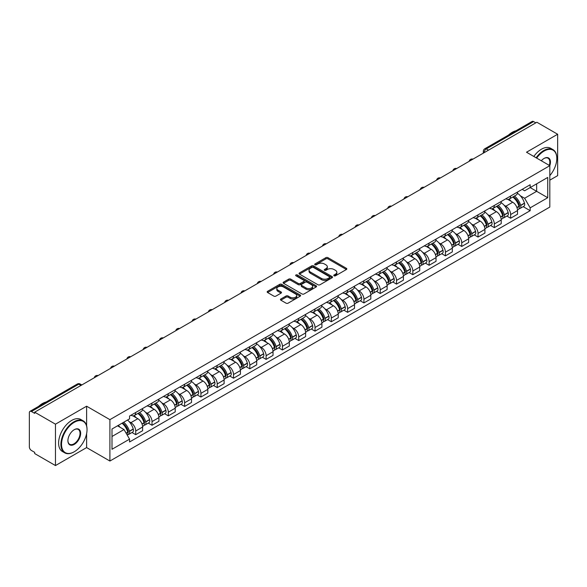 <?xml version="1.0" encoding="UTF-8"?>
<svg xmlns="http://www.w3.org/2000/svg" width="587" height="587" viewBox="0 0 587 587"><rect width="100%" height="100%" fill="white"/><g stroke="black" fill="none" stroke-linecap="round" stroke-linejoin="round"><path stroke-width="0.88" d="M334.069 275.795A1.013 0.587 0 0 0 335.507 275.795L346.403 269.499A1.453 0.836 0 0 0 346.829 268.912A1.453 0.836 0 0 0 346.403 268.318L327.942 257.656A1.453 0.836 0 0 0 325.895 257.656L314.992 263.952A1.013 0.587 0 0 0 314.698 264.363A1.013 0.587 0 0 0 314.992 264.781A1.013 0.587 0 0 0 316.43 264.781L317.838 263.967A4.645 2.678 0 0 1 324.406 263.967L325.946 264.854A4.645 2.678 0 0 1 327.304 266.747A4.645 2.678 0 0 1 325.946 268.641L324.53 269.455A1.013 0.587 0 0 0 324.237 269.873A1.013 0.587 0 0 0 324.53 270.284A1.013 0.587 0 0 0 325.968 270.284L327.377 269.47A4.645 2.678 0 0 1 333.944 269.47L335.485 270.358A4.645 2.678 0 0 1 336.843 272.258A4.645 2.678 0 0 1 335.485 274.151L334.069 274.965A1.013 0.587 0 0 0 333.776 275.376A1.013 0.587 0 0 0 334.069 275.795L334.069 274.965M280.865 298.988A1.453 0.836 0 0 0 280.439 299.583A1.453 0.836 0 0 0 280.865 300.177L286.045 303.163A1.453 0.836 0 0 0 288.1 303.163L300.199 296.178A1.453 0.836 0 0 0 300.625 295.584A1.453 0.836 0 0 0 300.199 294.997L281.738 284.335A1.453 0.836 0 0 0 279.683 284.335L267.584 291.321A1.453 0.836 0 0 0 267.158 291.915A1.453 0.836 0 0 0 267.584 292.509L273.843 296.119A1.453 0.836 0 0 0 275.89 296.119L281.07 293.126A1.453 0.836 0 0 0 281.496 292.539A1.453 0.836 0 0 0 281.07 291.944L277.967 290.154A3.882 2.238 0 0 1 276.829 288.569A3.882 2.238 0 0 1 279.229 286.5A3.882 2.238 0 0 1 283.455 286.984L295.613 293.999A3.882 2.238 0 0 1 296.743 295.584A3.882 2.238 0 0 1 294.351 297.653A3.882 2.238 0 0 1 290.125 297.169L288.1 296.002A1.453 0.836 0 0 0 286.045 296.002L280.865 298.988L280.865 300.177L286.045 297.205L286.045 296.002M109.908 419.654L86.612 406.204L55.471 424.181L34.677 412.177L536.856 122.243L557.65 134.247L526.51 152.231L549.814 165.681L109.908 419.654L109.908 461.037L549.814 207.064L549.814 165.681A9.01 5.202 -60 0 0 544.068 158.439L544.068 158.439A9.01 5.202 -60 0 0 541.302 160.765M317.941 284.754A1.453 0.836 0 0 0 319.996 284.754L332.095 277.761A1.453 0.836 0 0 0 332.521 277.174A1.453 0.836 0 0 0 332.095 276.58L313.634 265.918A1.453 0.836 0 0 0 311.587 265.918L299.48 272.911A1.453 0.836 0 0 0 299.054 273.498A1.453 0.836 0 0 0 299.48 274.092L317.941 284.754M296.347 276.015A1.013 0.587 0 0 1 297.382 276.154L316.129 286.984L304.044 293.955A1.453 0.836 0 0 1 301.997 293.955L283.536 283.301L283.536 282.112A1.453 0.836 0 0 0 283.11 282.707A1.453 0.836 0 0 0 283.536 283.301M283.536 282.112L288.716 279.126A1.453 0.836 0 0 1 290.763 279.126L298.247 283.448A1.453 0.836 0 0 0 300.302 283.448L303.736 281.466A1.453 0.836 0 0 0 304.161 280.872A1.453 0.836 0 0 0 303.736 280.278L295.943 275.78A1.013 0.587 0 0 1 295.643 275.362A1.013 0.587 0 0 1 296.274 274.826A1.013 0.587 0 0 1 297.382 274.951L316.151 285.788A1.453 0.836 0 0 1 316.576 286.375A1.453 0.836 0 0 1 316.151 286.97L316.151 285.788M55.471 424.181L55.471 465.564L34.677 453.56L34.677 452.35L31.441 450.486A2.957 1.71 -120 0 1 29.35 446.861L29.35 412.72A2.957 1.71 -120 0 1 29.959 411.362L77.293 384.037A2.957 1.71 60 0 1 78.775 384.184L31.441 411.509A2.957 1.71 -120 0 0 29.959 411.362M549.814 180.158L557.65 175.638L557.65 134.247M55.471 465.564L86.612 447.588L109.908 461.037M34.677 412.177L34.677 413.38L31.441 411.509M488.479 150.177L486.285 148.907A2.957 1.71 60 0 0 484.803 148.76L532.138 121.436A2.957 1.71 60 0 1 533.62 121.582L486.285 148.907A2.957 1.71 120 0 0 484.194 152.532L484.194 152.649M535.814 122.852L533.62 121.582M510.631 196.029A6.795 3.926 60 0 1 509.223 199.074L516.12 195.097A6.795 3.926 -120 0 0 517.529 192.044M504.086 205.215L505.825 206.22A6.795 3.926 60 0 1 510.631 214.548L517.529 210.564A6.795 3.926 -120 0 0 512.722 202.236L507.784 199.389M517.529 210.564L517.529 214.24L510.631 218.225L506.889 216.067M509.223 199.074A6.795 3.926 60 0 1 505.877 198.773M510.631 214.548L510.631 218.225M494.327 205.435A6.795 3.926 60 0 1 492.919 208.488L499.816 204.503A6.795 3.926 -120 0 0 501.225 201.451M490.593 225.474L494.327 227.639L501.225 223.654L501.225 219.978A6.795 3.926 -120 0 0 496.419 211.65L491.48 208.803M492.919 208.488A6.795 3.926 60 0 1 489.573 208.18M487.782 214.629L489.521 215.634A6.795 3.926 60 0 1 494.327 223.955L494.327 227.639M478.031 214.849A6.795 3.926 60 0 1 476.622 217.902L483.519 213.917A6.795 3.926 -120 0 0 484.928 210.865M474.289 234.888L478.031 237.045L484.928 233.068L484.928 229.385A6.795 3.926 -120 0 0 480.122 221.064L475.184 218.21M476.622 217.902A6.795 3.926 60 0 1 473.276 217.594M471.486 224.036L473.225 225.041A6.795 3.926 60 0 1 478.031 233.369L478.031 237.045M461.727 224.256A6.795 3.926 60 0 1 460.318 227.308L467.215 223.324A6.795 3.926 -120 0 0 468.624 220.279M457.992 244.302L461.727 246.459L468.624 242.475L468.624 238.799A6.795 3.926 -120 0 0 463.818 230.471L458.88 227.624M460.318 227.308A6.795 3.926 60 0 1 456.972 227M455.182 233.45L456.921 234.455A6.795 3.926 60 0 1 461.727 242.776L461.727 246.459M445.43 233.67A6.795 3.926 60 0 1 444.021 236.722L450.919 232.738A6.795 3.926 -120 0 0 452.328 229.686M441.688 253.709L445.43 255.866L452.328 251.889L452.328 248.206A6.795 3.926 -120 0 0 447.521 239.885L442.583 237.031M444.021 236.722A6.795 3.926 60 0 1 440.676 236.414M438.885 242.857L440.624 243.862A6.795 3.926 60 0 1 445.43 252.19L445.43 255.866M429.126 243.077A6.795 3.926 60 0 1 427.718 246.129L434.615 242.152A6.795 3.926 -120 0 0 436.024 239.1M425.384 263.123L429.126 265.28L436.024 261.296L436.024 257.62A6.795 3.926 -120 0 0 431.218 249.292L426.279 246.445M427.718 246.129A6.795 3.926 60 0 1 424.372 245.821M422.581 252.271L424.32 253.276A6.795 3.926 60 0 1 429.126 261.604L429.126 265.28M412.83 252.491A6.795 3.926 60 0 1 411.421 255.543L418.318 251.559A6.795 3.926 -120 0 0 419.72 248.506M409.088 272.529L412.83 274.694L419.727 270.71L419.727 267.026A6.795 3.926 -120 0 0 414.914 258.706L409.983 255.851M411.421 255.543A6.795 3.926 60 0 1 408.075 255.235M406.285 261.685L408.024 262.683A6.795 3.926 60 0 1 412.83 271.011L412.83 274.694M396.526 261.905A6.795 3.926 60 0 1 395.117 264.95L402.014 260.973A6.795 3.926 -120 0 0 403.423 257.92M392.784 281.943L396.526 284.101L403.423 280.124L403.423 276.44A6.795 3.926 -120 0 0 398.617 268.112L393.679 265.265M395.117 264.95A6.795 3.926 60 0 1 391.771 264.649M389.981 271.091L391.72 272.097A6.795 3.926 60 0 1 396.526 280.425L396.526 284.101M380.229 271.311A6.795 3.926 60 0 1 378.82 274.364L385.718 270.38A6.795 3.926 -120 0 0 387.119 267.334M376.487 291.357L380.229 293.515L387.119 289.53L387.119 285.854A6.795 3.926 -120 0 0 382.313 277.526L377.382 274.679M378.82 274.364A6.795 3.926 60 0 1 375.475 274.056M373.684 280.505L375.423 281.511A6.795 3.926 60 0 1 380.229 289.831L380.229 293.515M363.925 280.725A6.795 3.926 60 0 1 362.517 283.778L369.414 279.794A6.795 3.926 -120 0 0 370.823 276.741M360.183 300.764L363.925 302.921L370.823 298.944L370.823 295.261A6.795 3.926 -120 0 0 366.017 286.94L361.078 284.086M362.517 283.778A6.795 3.926 60 0 1 359.171 283.47M357.38 289.912L359.119 290.917A6.795 3.926 60 0 1 363.925 299.245L363.925 302.921M347.629 290.132A6.795 3.926 60 0 1 346.22 293.184L353.117 289.208A6.795 3.926 -120 0 0 354.519 286.155M343.887 310.178L347.629 312.335L354.519 308.351L354.519 304.675A6.795 3.926 -120 0 0 349.713 296.347L344.782 293.5M346.22 293.184A6.795 3.926 60 0 1 342.874 292.876M341.084 299.326L342.823 300.331A6.795 3.926 60 0 1 347.629 308.652L347.629 312.335M331.325 299.546A6.795 3.926 60 0 1 329.916 302.599L336.813 298.614A6.795 3.926 -120 0 0 338.222 295.562M327.583 319.585L331.325 321.749L338.222 317.765L338.222 314.082A6.795 3.926 -120 0 0 333.416 305.761L328.478 302.907M329.916 302.599A6.795 3.926 60 0 1 326.57 302.29M324.78 308.74L326.519 309.738A6.795 3.926 60 0 1 331.325 318.066L331.325 321.749M315.028 308.953A6.795 3.926 60 0 1 313.619 312.005L320.517 308.028A6.795 3.926 -120 0 0 321.918 304.976M311.286 328.999L315.028 331.156L321.918 327.172L321.918 323.496A6.795 3.926 -120 0 0 317.112 315.168L312.181 312.321M313.619 312.005A6.795 3.926 60 0 1 310.274 311.704M308.483 318.147L310.215 319.152A6.795 3.926 60 0 1 315.028 327.48L315.028 331.156M298.724 318.367A6.795 3.926 60 0 1 297.315 321.419L304.213 317.435A6.795 3.926 -120 0 0 305.622 314.383M294.982 338.406L298.724 340.57L305.622 336.586L305.622 332.91A6.795 3.926 -120 0 0 300.815 324.582L295.877 321.735M297.315 321.419A6.795 3.926 60 0 1 293.97 321.111M292.179 327.561L293.918 328.566A6.795 3.926 60 0 1 298.724 336.887L298.724 340.57M282.42 327.781A6.795 3.926 60 0 1 281.019 330.833L287.916 326.849A6.795 3.926 -120 0 0 289.318 323.797M278.686 347.82L282.428 349.977L289.318 346L289.318 342.316A6.795 3.926 -120 0 0 284.512 333.996L279.581 331.141M281.019 330.833A6.795 3.926 60 0 1 277.673 330.525M275.875 336.967L277.614 337.973A6.795 3.926 60 0 1 282.428 346.301L282.428 349.977M266.124 337.187A6.795 3.926 60 0 1 264.715 340.24L271.612 336.256A6.795 3.926 -120 0 0 273.021 333.211M262.382 357.234L266.124 359.391L273.021 355.406L273.021 351.73A6.795 3.926 -120 0 0 268.215 343.402L263.277 340.555M264.715 340.24A6.795 3.926 60 0 1 261.369 339.932M259.579 346.381L261.318 347.387A6.795 3.926 60 0 1 266.124 355.707L266.124 359.391M249.82 346.601A6.795 3.926 60 0 1 248.418 349.654L255.308 345.67A6.795 3.926 -120 0 0 256.717 342.617M246.085 366.64L249.82 368.797L256.717 364.82L256.717 361.137A6.795 3.926 -120 0 0 251.911 352.816L246.98 349.962M248.418 349.654A6.795 3.926 60 0 1 245.072 349.346M243.275 355.788L245.014 356.793A6.795 3.926 60 0 1 249.82 365.121L249.82 368.797M233.523 356.008A6.795 3.926 60 0 1 232.114 359.061L239.012 355.084A6.795 3.926 -120 0 0 240.421 352.031M229.781 376.054L233.523 378.211L240.421 374.227L240.421 370.551A6.795 3.926 -120 0 0 235.614 362.223L230.676 359.376M232.114 359.061A6.795 3.926 60 0 1 228.769 358.752M226.978 365.202L228.717 366.207A6.795 3.926 60 0 1 233.523 374.528L233.523 378.211M217.219 365.422A6.795 3.926 60 0 1 215.818 368.475L222.708 364.49A6.795 3.926 -120 0 0 224.117 361.438M213.485 385.461L217.219 387.625L224.117 383.641L224.117 379.958A6.795 3.926 -120 0 0 219.311 371.637L214.38 368.783M215.818 368.475A6.795 3.926 60 0 1 212.472 368.166M210.674 374.616L212.413 375.614A6.795 3.926 60 0 1 217.219 383.942L217.219 387.625M200.923 374.836A6.795 3.926 60 0 1 199.514 377.881L206.411 373.904A6.795 3.926 -120 0 0 207.82 370.852M197.181 394.875L200.923 397.032L207.82 393.055L207.82 389.372A6.795 3.926 -120 0 0 203.014 381.044L198.076 378.197M199.514 377.881A6.795 3.926 60 0 1 196.168 377.58M194.378 384.023L196.117 385.028A6.795 3.926 60 0 1 200.923 393.356L200.923 397.032M184.619 384.243A6.795 3.926 60 0 1 183.217 387.295L190.107 383.311A6.795 3.926 -120 0 0 191.516 380.266M180.884 404.282L184.619 406.446L191.516 402.462L191.516 398.786A6.795 3.926 -120 0 0 186.71 390.458L181.772 387.611M183.217 387.295A6.795 3.926 60 0 1 179.864 386.987M178.074 393.437L179.813 394.442A6.795 3.926 60 0 1 184.619 402.763L184.619 406.446M168.322 393.657A6.795 3.926 60 0 1 166.913 396.709L173.811 392.725A6.795 3.926 -120 0 0 175.22 389.673M164.58 413.696L168.322 415.853L175.22 411.876L175.22 408.192A6.795 3.926 -120 0 0 170.413 399.872L165.475 397.017M166.913 396.709A6.795 3.926 60 0 1 163.568 396.401M161.777 402.843L163.516 403.849A6.795 3.926 60 0 1 168.322 412.177L168.322 415.853M152.018 403.064A6.795 3.926 60 0 1 150.61 406.116L157.507 402.139A6.795 3.926 -120 0 0 158.916 399.087M148.284 423.11L152.018 425.267L158.916 421.283L158.916 417.606A6.795 3.926 -120 0 0 154.11 409.278L149.171 406.431M150.61 406.116A6.795 3.926 60 0 1 147.264 405.808M145.473 412.257L147.212 413.263A6.795 3.926 60 0 1 152.018 421.583L152.018 425.267M135.722 412.478A6.795 3.926 60 0 1 134.313 415.53L141.21 411.546A6.795 3.926 -120 0 0 142.619 408.493M131.98 432.516L135.722 434.681L142.619 430.697L142.619 427.013A6.795 3.926 -120 0 0 137.813 418.692L132.875 415.838M134.313 415.53A6.795 3.926 60 0 1 130.967 415.222M129.177 421.671L130.916 422.669A6.795 3.926 60 0 1 135.722 430.997L135.722 434.681M522.173 189.359L524.631 190.775L547.722 177.443L536.65 183.841L536.65 191.318L524.631 198.259L520.383 195.809M112 436.486L124.018 429.552L129.558 439.142L112 449.275L112 429.009L129.558 418.869L129.558 416.036L530.171 184.744L530.171 187.576L547.722 197.716L530.171 207.849L524.631 198.259M547.722 177.443L547.722 197.716M129.558 439.142L129.558 441.974L530.171 210.682L530.171 207.849M86.612 406.204L86.612 425.766M86.612 433.646L86.612 447.588M124.018 429.552L117.539 425.81M523.193 206.653L530.171 210.682M334.48 275.934L335.485 275.354A4.645 2.678 0 0 0 336.843 273.461L336.843 272.258M327.304 266.747L327.304 267.958A4.645 2.678 0 0 1 325.946 269.851L324.941 270.431M346.403 268.318L346.403 269.499L327.942 258.867A1.453 0.836 0 0 0 325.895 258.867L315.402 264.92M332.095 276.58L332.095 277.761L313.634 267.129A1.453 0.836 0 0 0 311.587 267.129L299.502 274.1M329.534 277.585A1.013 0.587 0 0 0 329.828 277.174A1.013 0.587 0 0 0 329.534 276.756L313.326 267.401A1.013 0.587 0 0 0 311.895 267.401L310.406 268.259A4.645 2.678 0 0 0 309.048 270.152A4.645 2.678 0 0 0 310.406 272.045L321.485 278.443A4.645 2.678 0 0 0 328.045 278.443L329.534 277.585L329.534 278.788A1.013 0.587 0 0 0 329.828 278.377L329.828 277.174M309.048 270.152L309.048 271.363A4.645 2.678 0 0 0 310.406 273.256L310.406 272.045M329.534 278.788L328.045 279.647A4.645 2.678 0 0 1 321.485 279.647L310.406 273.256M283.55 283.308L288.716 280.329L288.716 279.126M304.161 280.872L304.161 282.076A1.453 0.836 0 0 1 303.736 282.67L300.302 284.651A1.453 0.836 0 0 1 298.247 284.651L290.763 280.329A1.453 0.836 0 0 0 288.716 280.329M306.018 287.931A3.882 2.238 0 0 0 310.252 288.415A3.882 2.238 0 0 0 312.644 286.346A3.882 2.238 0 0 0 311.506 284.768L307.228 282.296A1.453 0.836 0 0 0 305.174 282.296L301.74 284.277A1.453 0.836 0 0 0 301.314 284.871A1.453 0.836 0 0 0 301.74 285.458L306.018 287.931L306.018 289.142A3.882 2.238 0 0 0 310.252 289.626A3.882 2.238 0 0 0 312.644 287.557L312.644 286.346M301.314 284.871L301.314 286.074A1.453 0.836 0 0 0 301.74 286.669L301.74 285.458M306.018 289.142L301.74 286.669M296.743 295.584L296.743 296.795A3.882 2.238 0 0 1 294.351 298.864A3.882 2.238 0 0 1 290.125 298.379L288.1 297.205A1.453 0.836 0 0 0 286.045 297.205M276.829 288.569L276.829 289.773A3.882 2.238 0 0 0 277.967 291.357L277.967 290.154M281.07 291.944L281.07 293.126L277.967 291.357M300.177 296.193L281.738 285.539A1.453 0.836 0 0 0 279.683 285.539L267.606 292.517L267.584 291.321M513.192 196.784A9.311 5.378 60 0 1 513.243 196.806A9.311 5.378 60 0 1 519.37 205.164L519.422 205.355A1.812 1.042 60 0 1 519.135 206.778A1.812 1.042 60 0 1 519.099 206.8M512.789 197.019A11.234 6.486 60 0 1 518.959 206.286L519.018 206.477A3.735 2.157 60 0 1 518.424 209.405L517.499 209.941M519.062 208.583A3.735 2.157 -120 0 0 520.097 208.444A3.735 2.157 -120 0 0 520.684 205.509L520.632 205.318A11.234 6.486 -120 0 0 514.461 196.051M517.382 193.24A11.234 6.486 60 0 1 524.448 203.117L524.499 203.307A3.735 2.157 60 0 1 523.912 206.242L520.097 208.444M508.958 199.206A11.234 6.486 60 0 1 511.299 201.422M516.765 201.436L518.196 202.266M496.896 206.191A9.311 5.378 60 0 1 496.94 206.22A9.311 5.378 60 0 1 503.066 214.578L503.125 214.769A1.812 1.042 60 0 1 502.839 216.192A1.812 1.042 60 0 1 502.795 216.207M496.485 206.426A11.234 6.486 60 0 1 502.663 215.693L502.714 215.891A3.735 2.157 60 0 1 502.127 218.819L501.195 219.355M502.766 217.99A3.735 2.157 -120 0 0 503.8 217.85A3.735 2.157 -120 0 0 504.387 214.923L504.328 214.732A11.234 6.486 -120 0 0 498.158 205.465M501.085 202.647A11.234 6.486 60 0 1 508.144 212.531L508.203 212.721A3.735 2.157 60 0 1 507.608 215.649L503.8 217.85M492.654 208.62A11.234 6.486 60 0 1 495.002 210.828M500.462 210.85L501.892 211.672M480.592 215.605A9.311 5.378 60 0 1 480.643 215.634A9.311 5.378 60 0 1 486.77 223.985L486.821 224.175A1.812 1.042 60 0 1 486.535 225.599A1.812 1.042 60 0 1 486.498 225.621M480.188 215.84A11.234 6.486 60 0 1 486.359 225.107L486.41 225.298A3.735 2.157 60 0 1 485.823 228.226L484.899 228.761M486.462 227.404A3.735 2.157 -120 0 0 487.496 227.264A3.735 2.157 -120 0 0 488.083 224.337L488.032 224.139A11.234 6.486 -120 0 0 481.861 214.871M484.781 212.061A11.234 6.486 60 0 1 491.847 221.937L491.899 222.128A3.735 2.157 60 0 1 491.312 225.063L487.496 227.264M476.358 218.026A11.234 6.486 60 0 1 478.698 220.242M484.165 220.257L485.596 221.086M464.295 225.012A9.311 5.378 60 0 1 464.339 225.041A9.311 5.378 60 0 1 470.466 233.399L470.525 233.589A1.812 1.042 60 0 1 470.238 235.013A1.812 1.042 60 0 1 470.194 235.035M463.884 225.254A11.234 6.486 60 0 1 470.055 234.514L470.114 234.712A3.735 2.157 60 0 1 469.527 237.64L468.595 238.175M470.165 236.818A3.735 2.157 -120 0 0 471.192 236.671A3.735 2.157 -120 0 0 471.787 233.743L471.728 233.553A11.234 6.486 -120 0 0 465.557 224.285M468.485 221.468A11.234 6.486 60 0 1 475.543 231.351L475.602 231.542A3.735 2.157 60 0 1 475.008 234.47L471.192 236.671M460.054 227.44A11.234 6.486 60 0 1 462.402 229.656M467.861 229.671L469.292 230.493M447.991 234.426A9.311 5.378 60 0 1 448.042 234.455A9.311 5.378 60 0 1 454.169 242.805L454.221 243.003A1.812 1.042 60 0 1 453.934 244.419A1.812 1.042 60 0 1 453.89 244.441M447.588 234.661A11.234 6.486 60 0 1 453.758 243.928L453.81 244.119A3.735 2.157 60 0 1 453.223 247.054L452.298 247.589M453.861 246.224A3.735 2.157 -120 0 0 454.896 246.085A3.735 2.157 -120 0 0 455.483 243.157L455.431 242.959A11.234 6.486 -120 0 0 449.26 233.699M452.181 230.882A11.234 6.486 60 0 1 459.247 240.758L459.298 240.956A3.735 2.157 60 0 1 458.711 243.884L454.896 246.085M443.757 236.847A11.234 6.486 60 0 1 446.098 239.063M451.564 239.078L452.995 239.907M431.694 243.84A9.311 5.378 60 0 1 431.738 243.862A9.311 5.378 60 0 1 437.865 252.219L437.924 252.41A1.812 1.042 60 0 1 437.638 253.833A1.812 1.042 60 0 1 437.594 253.855M431.284 244.075A11.234 6.486 60 0 1 437.454 253.342L437.513 253.533A3.735 2.157 60 0 1 436.926 256.46L435.994 256.996M437.564 255.638A3.735 2.157 -120 0 0 438.592 255.499A3.735 2.157 -120 0 0 439.186 252.564L439.127 252.373A11.234 6.486 -120 0 0 432.957 243.106M435.884 240.288A11.234 6.486 60 0 1 442.943 250.172L443.002 250.363A3.735 2.157 60 0 1 442.407 253.291L438.592 255.499M427.453 246.261A11.234 6.486 60 0 1 429.801 248.477M435.261 248.492L436.691 249.321M549.814 175.623A18.028 10.412 120 0 0 556.814 158.439A18.028 10.412 120 0 0 544.068 151.079A18.028 10.412 120 0 0 536.665 158.086M536.129 157.778A18.468 10.661 -60 0 1 543.753 150.536A18.468 10.661 -60 0 1 552.991 149.626A18.468 10.661 -60 0 1 556.814 158.079A18.468 10.661 -60 0 1 556.814 158.263M549.263 165.358A8.57 4.945 120 0 0 548.038 158.196A8.57 4.945 120 0 0 543.907 158.534M508.467 135.105A18.468 10.661 -60 0 1 512.194 132.317A18.468 10.661 -60 0 1 515.929 130.791M533.825 156.45A18.468 10.661 -60 0 1 541.456 149.208A18.468 10.661 -60 0 1 550.687 148.298L552.991 149.626M73.969 451.931L74.278 451.748A18.028 10.412 120 0 0 87.03 429.669A18.028 10.412 120 0 0 74.278 422.31A18.028 10.412 120 0 0 61.532 444.388A18.028 10.412 120 0 0 74.278 451.748L73.969 451.931A18.468 10.661 -60 0 1 64.731 452.848A18.468 10.661 -60 0 1 61.899 438.041A18.468 10.661 -60 0 1 73.969 421.767A18.468 10.661 -60 0 1 83.2 420.85A18.468 10.661 -60 0 1 87.03 429.31A18.468 10.661 -60 0 1 87.03 429.493M74.278 429.669L74.278 429.669A9.01 5.202 -60 0 1 80.654 433.353A9.01 5.202 -60 0 1 74.278 444.388A9.01 5.202 -60 0 1 67.909 440.712A9.01 5.202 -60 0 1 74.278 429.669L74.278 429.669M67.909 440.529A8.57 4.945 120 0 0 69.684 444.271A8.57 4.945 120 0 0 73.969 443.845A8.57 4.945 120 0 0 79.568 436.295A8.57 4.945 120 0 0 78.254 429.427A8.57 4.945 120 0 0 74.123 429.765M38.676 406.336A18.468 10.661 -60 0 1 42.411 403.548A18.468 10.661 -60 0 1 46.146 402.022M64.731 452.848L62.435 451.52A18.468 10.661 -60 0 1 59.603 436.713A18.468 10.661 -60 0 1 71.665 420.439A18.468 10.661 -60 0 1 80.903 419.522L83.2 420.85M415.391 253.246A9.311 5.378 60 0 1 415.442 253.276A9.311 5.378 60 0 1 421.561 261.626L421.62 261.824A1.812 1.042 60 0 1 421.334 263.24A1.812 1.042 60 0 1 421.29 263.262M414.987 253.481A11.234 6.486 60 0 1 421.158 262.749L421.209 262.939A3.735 2.157 60 0 1 420.622 265.874L419.698 266.41M421.261 265.045A3.735 2.157 -120 0 0 422.295 264.906A3.735 2.157 -120 0 0 422.882 261.978L422.831 261.787A11.234 6.486 -120 0 0 416.66 252.52M419.58 249.702A11.234 6.486 60 0 1 426.646 259.586L426.698 259.777A3.735 2.157 60 0 1 426.111 262.705L422.295 264.906M411.157 255.675A11.234 6.486 60 0 1 413.497 257.884M418.964 257.898L420.395 258.728M399.094 262.66A9.311 5.378 60 0 1 399.138 262.683A9.311 5.378 60 0 1 405.265 271.04L405.316 271.231A1.812 1.042 60 0 1 405.03 272.654A1.812 1.042 60 0 1 404.993 272.676M398.683 262.895A11.234 6.486 60 0 1 404.854 272.163L404.913 272.353A3.735 2.157 60 0 1 404.326 275.281L403.394 275.817M404.964 274.459A3.735 2.157 -120 0 0 405.991 274.32A3.735 2.157 -120 0 0 406.586 271.385L406.527 271.194A11.234 6.486 -120 0 0 400.356 261.927M403.284 259.116A11.234 6.486 60 0 1 410.342 268.993L410.401 269.184A3.735 2.157 60 0 1 409.807 272.119L405.991 274.32M394.853 265.082A11.234 6.486 60 0 1 397.201 267.298M402.66 267.312L404.091 268.142M382.79 272.067A9.311 5.378 60 0 1 382.841 272.097A9.311 5.378 60 0 1 388.961 280.454L389.02 280.645A1.812 1.042 60 0 1 388.733 282.068A1.812 1.042 60 0 1 388.689 282.09M382.386 272.302A11.234 6.486 60 0 1 388.557 281.569L388.609 281.767A3.735 2.157 60 0 1 388.022 284.695L387.097 285.231M388.66 283.866A3.735 2.157 -120 0 0 389.695 283.726A3.735 2.157 -120 0 0 390.282 280.799L390.23 280.608A11.234 6.486 -120 0 0 384.059 271.341M386.98 268.523A11.234 6.486 60 0 1 394.038 278.407L394.097 278.598A3.735 2.157 60 0 1 393.51 281.525L389.695 283.726M378.556 274.496A11.234 6.486 60 0 1 380.897 276.712M386.363 276.726L387.794 277.548M366.493 281.481A9.311 5.378 60 0 1 366.537 281.511A9.311 5.378 60 0 1 372.664 289.861L372.716 290.051A1.812 1.042 60 0 1 372.429 291.475A1.812 1.042 60 0 1 372.393 291.497M366.083 281.716A11.234 6.486 60 0 1 372.253 290.983L372.312 291.174A3.735 2.157 60 0 1 371.725 294.102L370.793 294.637M372.356 293.28A3.735 2.157 -120 0 0 373.391 293.14A3.735 2.157 -120 0 0 373.985 290.213L373.926 290.015A11.234 6.486 -120 0 0 367.755 280.747M370.683 277.937A11.234 6.486 60 0 1 377.742 287.813L377.793 288.012A3.735 2.157 60 0 1 377.206 290.939L373.391 293.14M362.252 283.903A11.234 6.486 60 0 1 364.6 286.118M370.059 286.133L371.49 286.962M350.19 290.895A9.311 5.378 60 0 1 350.241 290.917A9.311 5.378 60 0 1 356.36 299.275L356.419 299.465A1.812 1.042 60 0 1 356.133 300.889A1.812 1.042 60 0 1 356.089 300.911M349.786 291.13A11.234 6.486 60 0 1 355.957 300.39L356.008 300.588A3.735 2.157 60 0 1 355.421 303.516L354.497 304.051M356.06 302.694A3.735 2.157 -120 0 0 357.094 302.547A3.735 2.157 -120 0 0 357.681 299.619L357.63 299.429A11.234 6.486 -120 0 0 351.459 290.161M354.379 287.344A11.234 6.486 60 0 1 361.438 297.227L361.497 297.418A3.735 2.157 60 0 1 360.91 300.346L357.094 302.547M345.956 293.317A11.234 6.486 60 0 1 348.296 295.532M353.756 295.547L355.194 296.369M333.893 300.302A9.311 5.378 60 0 1 333.937 300.331A9.311 5.378 60 0 1 340.064 308.681L340.115 308.879A1.812 1.042 60 0 1 339.829 310.296A1.812 1.042 60 0 1 339.792 310.318M333.482 300.537A11.234 6.486 60 0 1 339.653 309.804L339.712 309.995A3.735 2.157 60 0 1 339.117 312.93L338.193 313.465M339.756 312.101A3.735 2.157 -120 0 0 340.79 311.961A3.735 2.157 -120 0 0 341.385 309.033L341.326 308.843A11.234 6.486 -120 0 0 335.155 299.575M338.083 296.758A11.234 6.486 60 0 1 345.141 306.634L345.193 306.832A3.735 2.157 60 0 1 344.606 309.76L340.79 311.961M329.652 302.731A11.234 6.486 60 0 1 332 304.939M337.459 304.954L338.89 305.783M317.589 309.716A9.311 5.378 60 0 1 317.64 309.738A9.311 5.378 60 0 1 323.76 318.095L323.819 318.286A1.812 1.042 60 0 1 323.532 319.71A1.812 1.042 60 0 1 323.488 319.732M317.185 309.951A11.234 6.486 60 0 1 323.356 319.218L323.408 319.409A3.735 2.157 60 0 1 322.821 322.336L321.896 322.872M323.459 321.515A3.735 2.157 -120 0 0 324.494 321.375A3.735 2.157 -120 0 0 325.081 318.44L325.029 318.249A11.234 6.486 -120 0 0 318.858 308.982M321.779 306.165A11.234 6.486 60 0 1 328.837 316.048L328.896 316.239A3.735 2.157 60 0 1 328.309 319.174L324.494 321.375M313.355 312.137A11.234 6.486 60 0 1 315.696 314.353M321.155 314.368L322.593 315.197M301.292 319.123A9.311 5.378 60 0 1 301.336 319.152A9.311 5.378 60 0 1 307.463 327.509L307.515 327.7A1.812 1.042 60 0 1 307.228 329.124A1.812 1.042 60 0 1 307.192 329.138M300.882 319.357A11.234 6.486 60 0 1 307.052 328.625L307.111 328.823A3.735 2.157 60 0 1 306.517 331.75L305.592 332.286M307.155 330.921A3.735 2.157 -120 0 0 308.19 330.782A3.735 2.157 -120 0 0 308.784 327.854L308.725 327.663A11.234 6.486 -120 0 0 302.554 318.396M305.482 315.579A11.234 6.486 60 0 1 312.541 325.462L312.592 325.653A3.735 2.157 60 0 1 312.005 328.581L308.19 330.782M297.051 321.551A11.234 6.486 60 0 1 299.399 323.76M304.858 323.782L306.289 324.604M284.988 328.537A9.311 5.378 60 0 1 285.04 328.566A9.311 5.378 60 0 1 291.159 336.916L291.218 337.107A1.812 1.042 60 0 1 290.932 338.53A1.812 1.042 60 0 1 290.888 338.552M284.585 328.771A11.234 6.486 60 0 1 290.756 338.039L290.807 338.229A3.735 2.157 60 0 1 290.22 341.157L289.288 341.693M290.858 340.335A3.735 2.157 -120 0 0 291.893 340.196A3.735 2.157 -120 0 0 292.48 337.268L292.429 337.07A11.234 6.486 -120 0 0 286.251 327.803M289.178 324.993A11.234 6.486 60 0 1 296.237 334.869L296.296 335.06A3.735 2.157 60 0 1 295.709 337.995L291.893 340.196M280.755 330.958A11.234 6.486 60 0 1 283.095 333.174M288.555 333.189L289.993 334.018M268.692 337.943A9.311 5.378 60 0 1 268.736 337.973A9.311 5.378 60 0 1 274.863 346.33L274.914 346.521A1.812 1.042 60 0 1 274.628 347.944A1.812 1.042 60 0 1 274.591 347.966M268.281 338.185A11.234 6.486 60 0 1 274.452 347.445L274.511 347.643A3.735 2.157 60 0 1 273.916 350.571L272.992 351.107M274.555 349.742A3.735 2.157 -120 0 0 275.589 349.603A3.735 2.157 -120 0 0 276.183 346.675L276.125 346.484A11.234 6.486 -120 0 0 269.954 337.217M272.882 334.399A11.234 6.486 60 0 1 279.94 344.283L279.992 344.474A3.735 2.157 60 0 1 279.405 347.401L275.589 349.603M264.451 340.372A11.234 6.486 60 0 1 266.799 342.588M272.258 342.603L273.689 343.424M252.388 347.357A9.311 5.378 60 0 1 252.432 347.387A9.311 5.378 60 0 1 258.559 355.737L258.618 355.935A1.812 1.042 60 0 1 258.331 357.351A1.812 1.042 60 0 1 258.287 357.373M251.984 347.592A11.234 6.486 60 0 1 258.155 356.859L258.207 357.05A3.735 2.157 60 0 1 257.62 359.985L256.688 360.521M258.258 359.156A3.735 2.157 -120 0 0 259.293 359.017A3.735 2.157 -120 0 0 259.88 356.089L259.828 355.891A11.234 6.486 -120 0 0 253.65 346.631M256.578 343.813A11.234 6.486 60 0 1 263.636 353.69L263.695 353.888A3.735 2.157 60 0 1 263.101 356.815L259.293 359.017M248.154 349.779A11.234 6.486 60 0 1 250.495 351.995M255.954 352.009L257.385 352.838M236.091 356.771A9.311 5.378 60 0 1 236.135 356.793A9.311 5.378 60 0 1 242.262 365.151L242.314 365.341A1.812 1.042 60 0 1 242.027 366.765A1.812 1.042 60 0 1 241.991 366.787M235.68 357.006A11.234 6.486 60 0 1 241.851 366.273L241.91 366.464A3.735 2.157 60 0 1 241.316 369.392L240.391 369.927M241.954 368.57A3.735 2.157 -120 0 0 242.989 368.431A3.735 2.157 -120 0 0 243.583 365.496L243.524 365.305A11.234 6.486 -120 0 0 237.353 356.038M240.281 353.22A11.234 6.486 60 0 1 247.34 363.104L247.391 363.294A3.735 2.157 60 0 1 246.804 366.222L242.989 368.431M231.85 359.193A11.234 6.486 60 0 1 234.198 361.409M239.657 361.423L241.088 362.252M219.787 366.178A9.311 5.378 60 0 1 219.832 366.207A9.311 5.378 60 0 1 225.958 374.557L226.017 374.755A1.812 1.042 60 0 1 225.731 376.172A1.812 1.042 60 0 1 225.687 376.194M219.384 366.413A11.234 6.486 60 0 1 225.555 375.68L225.606 375.871A3.735 2.157 60 0 1 225.019 378.806L224.087 379.341M225.657 377.977A3.735 2.157 -120 0 0 226.692 377.837A3.735 2.157 -120 0 0 227.279 374.91L227.228 374.719A11.234 6.486 -120 0 0 221.05 365.452M223.977 362.634A11.234 6.486 60 0 1 231.036 372.51L231.095 372.708A3.735 2.157 60 0 1 230.5 375.636L226.692 377.837M215.554 368.607A11.234 6.486 60 0 1 217.894 370.815M223.353 370.83L224.784 371.659M203.491 375.592A9.311 5.378 60 0 1 203.535 375.614A9.311 5.378 60 0 1 209.662 383.971L209.713 384.162A1.812 1.042 60 0 1 209.427 385.586A1.812 1.042 60 0 1 209.39 385.608M203.08 375.827A11.234 6.486 60 0 1 209.251 385.094L209.31 385.285A3.735 2.157 60 0 1 208.715 388.212L207.791 388.748M209.354 387.391A3.735 2.157 -120 0 0 210.388 387.251A3.735 2.157 -120 0 0 210.975 384.316L210.924 384.125A11.234 6.486 -120 0 0 204.753 374.858M207.681 372.048A11.234 6.486 60 0 1 214.739 381.924L214.791 382.115A3.735 2.157 60 0 1 214.204 385.05L210.388 387.251M199.25 378.013A11.234 6.486 60 0 1 201.598 380.229M207.057 380.244L208.488 381.073M187.187 384.999A9.311 5.378 60 0 1 187.231 385.028A9.311 5.378 60 0 1 193.358 393.385L193.417 393.576A1.812 1.042 60 0 1 193.13 395A1.812 1.042 60 0 1 193.086 395.022M186.783 385.233A11.234 6.486 60 0 1 192.954 394.501L193.006 394.699A3.735 2.157 60 0 1 192.419 397.626L191.487 398.162M193.057 396.797A3.735 2.157 -120 0 0 194.092 396.658A3.735 2.157 -120 0 0 194.679 393.73L194.62 393.539A11.234 6.486 -120 0 0 188.449 384.272M191.377 381.455A11.234 6.486 60 0 1 198.435 391.338L198.494 391.529A3.735 2.157 60 0 1 197.9 394.457L194.092 396.658M182.946 387.427A11.234 6.486 60 0 1 185.294 389.643M190.753 389.658L192.184 390.48M170.883 394.413A9.311 5.378 60 0 1 170.934 394.442A9.311 5.378 60 0 1 177.061 402.792L177.113 402.983A1.812 1.042 60 0 1 176.826 404.406A1.812 1.042 60 0 1 176.79 404.428M170.479 394.647A11.234 6.486 60 0 1 176.65 403.915L176.709 404.105A3.735 2.157 60 0 1 176.115 407.033L175.19 407.569M176.753 406.211A3.735 2.157 -120 0 0 177.788 406.072A3.735 2.157 -120 0 0 178.375 403.144L178.323 402.946A11.234 6.486 -120 0 0 172.152 393.679M175.08 390.869A11.234 6.486 60 0 1 182.139 400.745L182.19 400.943A3.735 2.157 60 0 1 181.603 403.871L177.788 406.072M166.649 396.834A11.234 6.486 60 0 1 168.997 399.05M174.456 399.065L175.887 399.894M154.586 403.827A9.311 5.378 60 0 1 154.63 403.849A9.311 5.378 60 0 1 160.757 412.206L160.816 412.397A1.812 1.042 60 0 1 160.53 413.82A1.812 1.042 60 0 1 160.486 413.842M154.176 404.061A11.234 6.486 60 0 1 160.354 413.321L160.405 413.519A3.735 2.157 60 0 1 159.818 416.447L158.886 416.983M160.456 415.625A3.735 2.157 -120 0 0 161.491 415.479A3.735 2.157 -120 0 0 162.078 412.551L162.019 412.36A11.234 6.486 -120 0 0 155.849 403.093M158.776 400.275A11.234 6.486 60 0 1 165.835 410.159L165.894 410.35A3.735 2.157 60 0 1 165.299 413.277L161.491 415.479M150.345 406.248A11.234 6.486 60 0 1 152.693 408.464M158.152 408.479L159.583 409.3M138.283 413.233A9.311 5.378 60 0 1 138.334 413.263A9.311 5.378 60 0 1 144.461 421.613L144.512 421.811A1.812 1.042 60 0 1 144.226 423.227A1.812 1.042 60 0 1 144.189 423.249M137.879 413.468A11.234 6.486 60 0 1 144.05 422.735L144.109 422.926A3.735 2.157 60 0 1 143.514 425.861L142.59 426.397M144.153 425.032A3.735 2.157 -120 0 0 145.187 424.893A3.735 2.157 -120 0 0 145.774 421.965L145.723 421.767A11.234 6.486 -120 0 0 139.552 412.507M142.472 409.689A11.234 6.486 60 0 1 149.538 419.566L149.59 419.764A3.735 2.157 60 0 1 149.003 422.691L145.187 424.893M134.049 415.662A11.234 6.486 60 0 1 136.397 417.871M141.856 417.885L143.287 418.714M122.485 422.956A9.311 5.378 60 0 1 128.157 431.027L128.215 431.218A1.812 1.042 60 0 1 127.929 432.641A1.812 1.042 60 0 1 127.885 432.663M122.015 423.227A11.234 6.486 60 0 1 127.753 432.149L127.805 432.34A3.735 2.157 60 0 1 127.291 435.224M127.856 434.446A3.735 2.157 -120 0 0 128.891 434.307A3.735 2.157 -120 0 0 129.478 431.372L129.419 431.181A11.234 6.486 -120 0 0 123.688 422.258M127.504 420.057A11.234 6.486 60 0 1 133.234 428.98L133.293 429.17A3.735 2.157 60 0 1 132.699 432.105L128.891 434.307M118.2 425.428A11.234 6.486 60 0 1 120.093 427.285M125.552 427.299L126.983 428.128M484.297 152.591L484.194 152.532A2.957 1.71 0 0 1 483.328 151.321L483.328 153.148M152.018 421.583L158.916 417.606M168.322 412.177L175.22 408.192M184.619 402.763L191.516 398.786M200.923 393.356L207.82 389.372M217.219 383.942L224.117 379.958M233.523 374.528L240.421 370.551M249.82 365.121L256.717 361.137M266.124 355.707L273.021 351.73M282.428 346.301L289.318 342.316M298.724 336.887L305.622 332.91M315.028 327.48L321.918 323.496M331.325 318.066L338.222 314.082M347.629 308.652L354.519 304.675M363.925 299.245L370.823 295.261M380.229 289.831L387.119 285.854M396.526 280.425L403.423 276.44M412.83 271.011L419.727 267.026M429.126 261.604L436.024 257.62M445.43 252.19L452.328 248.206M461.727 242.776L468.624 238.799M478.031 233.369L484.928 229.385M494.327 223.955L501.225 219.978M135.722 430.997L142.619 427.013M130.916 422.669L137.813 418.692M147.212 413.263L154.11 409.278M163.516 403.849L170.413 399.872M179.813 394.442L186.71 390.458M196.117 385.028L203.014 381.044M212.413 375.614L219.311 371.637M228.717 366.207L235.614 362.223M245.014 356.793L251.911 352.816M261.318 347.387L268.215 343.402M277.614 337.973L284.512 333.996M293.918 328.566L300.815 324.582M310.215 319.152L317.112 315.168M326.519 309.738L333.416 305.761M342.823 300.331L349.713 296.347M359.119 290.917L366.017 286.94M375.423 281.511L382.313 277.526M391.72 272.097L398.617 268.112M408.024 262.683L414.914 258.706M424.32 253.276L431.218 249.292M440.624 243.862L447.521 239.885M456.921 234.455L463.818 230.471M473.225 225.041L480.122 221.064M489.521 215.634L496.419 211.65M505.825 206.22L512.722 202.236M472.726 159.268A2.957 1.71 120 0 0 471.42 160.024M456.422 168.682A2.957 1.71 120 0 0 455.123 169.438M440.125 178.096A2.957 1.71 120 0 0 438.819 178.844M423.821 187.502A2.957 1.71 120 0 0 422.523 188.258M407.525 196.916A2.957 1.71 120 0 0 406.219 197.665M391.221 206.323A2.957 1.71 120 0 0 389.922 207.079M374.924 215.737A2.957 1.71 120 0 0 373.618 216.493M358.62 225.151A2.957 1.71 120 0 0 357.314 225.9M342.324 234.558A2.957 1.71 120 0 0 341.018 235.314M326.02 243.972A2.957 1.71 120 0 0 324.714 244.72M309.723 253.379A2.957 1.71 120 0 0 308.417 254.134M293.419 262.793A2.957 1.71 120 0 0 292.113 263.548M277.123 272.199A2.957 1.71 120 0 0 275.817 272.955M260.819 281.613A2.957 1.71 120 0 0 259.513 282.369M244.522 291.027A2.957 1.71 120 0 0 243.216 291.776M228.218 300.434A2.957 1.71 120 0 0 226.912 301.19M211.922 309.848A2.957 1.71 120 0 0 210.616 310.596M195.618 319.255A2.957 1.71 120 0 0 194.312 320.01M179.321 328.669A2.957 1.71 120 0 0 178.015 329.424M163.017 338.083A2.957 1.71 120 0 0 161.711 338.831M146.721 347.489A2.957 1.71 120 0 0 145.415 348.245M130.417 356.903A2.957 1.71 120 0 0 129.111 357.652M114.12 366.31A2.957 1.71 120 0 0 112.814 367.066M97.816 375.724A2.957 1.71 120 0 0 96.51 376.48M80.969 385.454L78.775 384.184A2.957 1.71 120 0 1 80.25 384.037A2.957 2.957 0 0 0 77.293 384.037M335.485 275.354L335.485 274.151M324.53 270.284L324.53 269.455M325.946 269.851L325.946 268.641M314.992 264.781L314.992 263.952M325.895 258.867L325.895 257.656M327.942 258.867L327.942 257.656M299.48 274.092L299.48 272.911M311.587 267.129L311.587 265.918M313.634 267.129L313.634 265.918M321.485 279.647L321.485 278.443M328.045 279.647L328.045 278.443M290.763 280.329L290.763 279.126M298.247 284.651L298.247 283.448M300.302 284.651L300.302 283.448M303.736 282.67L303.736 281.466M297.382 276.154L297.382 274.951M288.1 297.205L288.1 296.002M290.125 298.379L290.125 297.169M279.683 285.539L279.683 284.335M281.738 285.539L281.738 284.335M300.199 296.178L300.199 294.997M516.971 207.659L519.018 206.477M520.684 205.509L524.499 203.307M520.632 205.318L524.448 203.117M518.952 206.272L519.51 205.949M516.905 207.468L518.959 206.286M500.674 217.065L502.714 215.891M504.387 214.923L508.203 212.721M504.328 214.732L508.144 212.531M500.601 216.882L503.213 215.363M484.37 226.479L486.41 225.298M488.083 224.337L491.899 222.128M488.032 224.139L491.847 221.937M486.352 225.092L486.909 224.77M484.304 226.296L486.359 225.107M468.074 235.886L470.114 234.712M471.787 233.743L475.602 231.542M471.728 233.553L475.543 231.351M468 235.703L470.613 234.184M451.77 245.3L453.81 244.119M455.483 243.157L459.298 240.956M455.431 242.959L459.247 240.758M453.751 243.913L454.309 243.59M451.704 245.117L453.758 243.928M435.473 254.714L437.513 253.533M439.186 252.564L443.002 250.363M439.127 252.373L442.943 250.172M435.4 254.523L438.012 253.004M419.169 264.121L421.209 262.939M422.882 261.978L426.698 259.777M422.831 261.787L426.646 259.586M421.15 262.734L421.708 262.411M419.103 263.937L421.158 262.749M402.865 273.535L404.913 272.353M406.586 271.385L410.401 269.184M406.527 271.194L410.342 268.993M402.799 273.351L405.412 271.825M386.569 282.941L388.609 281.767M390.282 280.799L394.097 278.598M390.23 280.608L394.038 278.407M388.55 281.555L389.108 281.239M386.503 282.758L388.557 281.569M370.265 292.355L372.312 291.174M373.985 290.213L377.793 288.012M373.926 290.015L377.742 287.813M370.199 292.172L372.811 290.646M353.968 301.769L356.008 300.588M357.681 299.619L361.497 297.418M357.63 299.429L361.438 297.227M353.902 301.579L356.507 300.06M337.664 311.176L339.712 309.995M341.385 309.033L345.193 306.832M341.326 308.843L345.141 306.634M337.598 310.993L340.211 309.466M321.368 320.59L323.408 319.409M325.081 318.44L328.896 316.239M325.029 318.249L328.837 316.048M321.294 320.399L323.907 318.88M305.064 329.997L307.111 328.823M308.784 327.854L312.592 325.653M308.725 327.663L312.541 325.462M304.998 329.813L307.603 328.294M288.767 339.411L290.807 338.229M292.48 337.268L296.296 335.06M292.429 337.07L296.237 334.869M288.694 339.227L291.306 337.701M272.463 348.817L274.511 347.643M276.183 346.675L279.992 344.474M276.125 346.484L279.94 344.283M272.397 348.634L275.002 347.115M256.167 358.231L258.207 357.05M259.88 356.089L263.695 353.888M259.828 355.891L263.636 353.69M258.148 356.845L258.706 356.522M256.093 358.048L258.155 356.859M239.863 367.645L241.91 366.464M243.583 365.496L247.391 363.294M243.524 365.305L247.34 363.104M241.851 366.259L242.402 365.936M239.797 367.455L241.851 366.273M223.566 377.052L225.606 375.871M227.279 374.91L231.095 372.708M227.228 374.719L231.036 372.51M223.493 376.869L226.105 375.342M207.262 386.466L209.31 385.285M210.975 384.316L214.791 382.115M210.924 384.125L214.739 381.924M209.251 385.079L209.801 384.756M207.196 386.283L209.251 385.094M190.966 395.873L193.006 394.699M194.679 393.73L198.494 391.529M194.62 393.539L198.435 391.338M190.892 395.689L193.505 394.171M174.662 405.287L176.709 404.105M178.375 403.144L182.19 400.943M178.323 402.946L182.139 400.745M176.65 403.9L177.201 403.577M174.596 405.103L176.65 403.915M158.365 414.693L160.405 413.519M162.078 412.551L165.894 410.35M162.019 412.36L165.835 410.159M158.292 414.51L160.904 412.991M142.061 424.108L144.109 422.926M145.774 421.965L149.59 419.764M145.723 421.767L149.538 419.566M144.05 422.721L144.6 422.398M141.995 423.924L144.05 422.735M126.176 433.279L127.805 432.34M129.478 431.372L133.293 429.17M129.419 431.181L133.234 428.98M126.073 433.111L128.304 431.812M472.975 159.128A2.957 2.957 0 0 0 469.182 161.315M456.679 168.535A2.957 2.957 0 0 0 452.885 170.729M440.375 177.949A2.957 2.957 0 0 0 436.581 180.136M424.078 187.356A2.957 2.957 0 0 0 420.285 189.55M407.774 196.77A2.957 2.957 0 0 0 403.981 198.956M391.478 206.184A2.957 2.957 0 0 0 387.684 208.37M375.174 215.59A2.957 2.957 0 0 0 371.38 217.784M358.877 225.004A2.957 2.957 0 0 0 355.084 227.191M342.573 234.411A2.957 2.957 0 0 0 338.78 236.605M326.269 243.825A2.957 2.957 0 0 0 322.483 246.012M309.973 253.239A2.957 2.957 0 0 0 306.179 255.426M293.669 262.646A2.957 2.957 0 0 0 289.883 264.832M277.372 272.06A2.957 2.957 0 0 0 273.579 274.246M261.068 281.466A2.957 2.957 0 0 0 257.282 283.66M244.772 290.881A2.957 2.957 0 0 0 240.978 293.067M228.468 300.287A2.957 2.957 0 0 0 224.682 302.481M212.171 309.701A2.957 2.957 0 0 0 208.378 311.888M195.867 319.115A2.957 2.957 0 0 0 192.081 321.302M179.571 328.522A2.957 2.957 0 0 0 175.777 330.716M163.267 337.936A2.957 2.957 0 0 0 159.473 340.122M146.97 347.343A2.957 2.957 0 0 0 143.177 349.536M130.666 356.757A2.957 2.957 0 0 0 126.873 358.943M114.37 366.171A2.957 2.957 0 0 0 110.576 368.357M98.066 375.577A2.957 2.957 0 0 0 94.272 377.764M81.835 384.947L80.25 384.037M484.803 148.76A2.957 2.957 0 0 0 483.328 151.321"/></g></svg>
